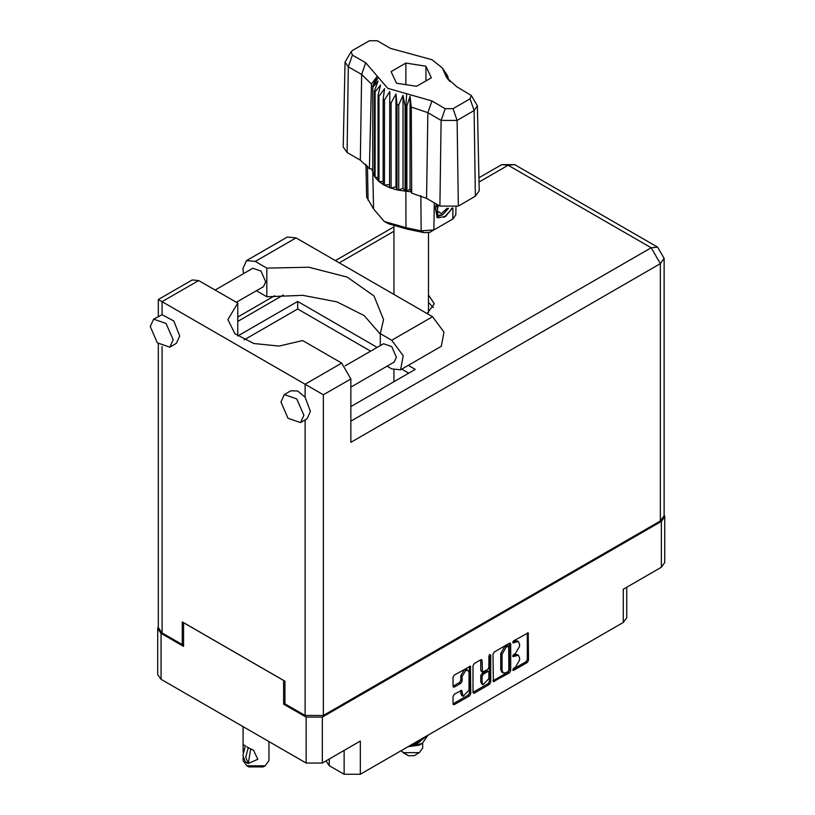 <?xml version="1.0" encoding="UTF-8"?>
<svg xmlns="http://www.w3.org/2000/svg" width="815" height="815" viewBox="0 0 815 815"><rect width="100%" height="100%" fill="white"/><g stroke="black" fill="none" stroke-linecap="round" stroke-linejoin="round"><path stroke-width="1.22" d="M467.983 670.368L466.669 669.614L464.244 669.849L460.811 675.798L462.115 676.552L465.548 670.602L467.983 670.368L468.982 672.589L468.982 690.142L463.124 696.326L461.748 690.346L454.363 694.176L453.079 696.397L453.079 703.875L453.456 704.71L454.363 704.618L469.501 695.878L470.775 693.657L470.408 666.161L454.363 674.993L453.079 677.214L453.079 686.25L453.456 687.086L454.363 686.994L460.842 683.255L462.115 681.024L462.115 676.552M489.825 654.516L490.732 655.036L489.825 654.516L488.929 656.065L488.929 667.332L487.645 669.553L482.439 672.12L482.072 660.476L481.696 659.651L480.789 659.732L482.072 660.476M329.26 759.01L329.26 765.642L344.164 774.25L344.164 750.401M492.973 654.18L493.35 681.676L509.395 672.844L510.679 670.623L510.679 643.962L510.302 643.127L509.395 643.218L494.257 651.959L492.973 654.18M515.426 667.291L513.654 668.31L513.022 670.45L513.654 670.378L527.285 662.514L528.568 660.293L528.191 632.797L513.654 640.753L513.022 642.892L518.32 641.527L519.532 644.186L519.532 646.407L515.426 653.518L513.654 654.537L513.022 656.666L518.32 655.301L519.532 657.96L519.532 660.181L515.426 667.291M489.448 684.366L474.31 693.107L473.403 693.188L473.026 692.332L488.134 683.612L489.448 684.366L490.732 682.145L490.732 655.036M474.31 693.107L473.026 692.363L473.026 665.702L474.31 663.471L480.789 659.732M284.965 703.325L283.589 704.109L306.134 717.129L322.343 717.129L322.343 763.003L360.373 741.049L360.373 774.25L623.322 622.436L623.322 589.235L661.362 567.281L661.362 521.406L664.714 516.72L664.103 514.591M322.343 717.129L661.362 521.406M626.684 587.299L626.684 617.76L623.322 622.436M360.373 774.25L344.164 774.25M326.051 760.864L329.26 765.642M158.324 626.562L157.713 628.701L161.064 633.377L183.609 646.387L183.609 622.701L283.589 680.423L283.589 704.109M322.343 763.003L306.134 763.003L161.064 679.252L157.713 674.576L157.713 628.701M518.32 655.301L517.016 654.547L514.112 654.832L515.426 655.586M512.859 655.555L514.112 654.832M518.32 641.527L517.016 640.773L514.112 641.059L515.426 641.812M512.859 641.782L514.112 641.059M512.859 669.339L525.981 661.76L527.264 659.539L527.264 632.898M494.257 681.585L492.973 680.82L508.081 672.09L509.365 669.869L509.365 643.229L510.679 643.962M507.979 671.591L508.876 670.032L508.621 646.04L506.125 647.181L502.02 654.292L502.02 670.287L503.222 672.945L506.125 672.66L507.979 671.591M508.621 646.04L507.307 645.286L506.675 645.358L507.979 646.112M503.222 672.945L501.908 672.192L500.705 669.533L500.705 653.538L504.811 646.427L506.675 645.358M480.758 659.753L480.758 670.531L482.439 672.12M489.418 654.863L489.418 681.391L490.732 682.145M482.072 682.512L483.071 684.732L488.929 678.549L488.929 672.365L488.552 671.529L487.645 671.621L483.356 674.107L482.072 676.328L482.072 682.512L480.758 681.758L481.767 683.979L483.071 684.732M488.552 671.529L486.341 670.867L487.645 671.621M480.758 681.758L480.758 675.574L482.042 673.353L486.341 670.867M488.134 683.612L489.418 681.391M463.124 696.326L461.82 695.572L460.811 693.351L460.811 690.448L462.115 691.181M454.363 686.994L453.079 686.22L459.528 682.501L460.811 680.27L460.811 675.798M454.363 704.618L453.079 703.854L468.187 695.124L469.471 692.903L469.471 666.263L470.775 666.996M664.714 516.72L664.714 562.605L661.362 567.281M243.542 273.626L242.88 268.624L246.517 260.586L255.299 261.452L296.069 237.919L287.298 237.043L246.517 260.586M303.852 415.192L296.792 398.922L284.323 394.582L280.981 401.989L288.041 418.268L300.501 422.598L303.852 415.192M300.501 422.598L307.031 418.829L310.383 411.422L305.095 397.231L297.699 390.976L290.863 390.813L284.323 394.582M173.157 339.743L166.097 323.463L153.638 319.134L150.286 326.54L157.346 342.809L169.805 347.139L173.157 339.743M169.805 347.139L176.346 343.37L179.687 335.963L173.758 320.967L162.114 314.682L153.638 319.134M427.019 313.52L434.314 303.791L428.496 294.938M428.496 302.477L433.376 307.561M215.129 290.028L252.854 268.247L261.045 271.1L265.69 281.796L263.49 286.656L236.391 302.304M345.142 365.874L383.549 343.706L391.74 346.548L396.375 357.245L394.175 362.115L350.837 387.135M380.259 334.181L364.162 315.558L336.941 301.896L302.742 295.305L266.78 296.762L256.389 290.761M266.78 296.762L266.78 268.084L255.299 261.452M244.164 339.865L297.638 308.997L297.638 301.448L237.756 336.024L237.756 303.088L198.707 280.543L192.238 279.902L158.324 299.482L323.392 394.786L323.392 715.468L305.095 715.468L284.965 703.854L284.965 681.218L182.244 621.906L182.244 644.543L162.114 632.919L158.324 627.642L158.324 343.787M305.095 397.231L305.095 384.222L341.689 363.093L302.63 340.548L279.015 346.08L253.903 343.543L234.944 333.702L227.915 319.551L237.756 303.088M341.689 363.093L350.837 378.934L350.837 442.321L660.313 263.642L664.103 258.365L664.103 515.671L660.313 520.948L323.392 715.468M182.244 644.543L183.609 643.748M297.638 301.448L377.192 347.373M408.254 365.314L415.263 369.358L350.837 406.553M297.638 308.997L370.652 351.153M401.714 369.083L408.733 373.127M380.259 345.601L380.259 333.6L391.74 340.232L403.211 355.707L400.522 369.776L391.74 368.9L387.074 366.21M391.74 340.232L432.521 316.689L443.981 332.163L441.292 346.232L400.522 369.776M380.259 333.6L383.519 319.551L373.942 295.906L347.2 277.151L308.824 267.188L266.78 268.084M432.521 316.689L296.069 237.919M400.888 750.86L408.335 755.688L414.091 755.688L419.318 752.673L422.669 747.997L422.669 743.178M408.335 755.688L403.109 752.673L419.318 752.673M407.938 746.784L419.318 745.124L422.19 743.463L428.038 735.181M426.989 735.792L419.063 741.966L413.327 743.677M425.97 736.383L419.063 741.181L415.589 742.373M408.743 746.326L422.19 743.463M420.581 741.263L417.168 743.361L410.679 745.205M471.294 95.457L477.396 105.889L479.21 190.812L475.369 196.252L474.086 110.575L457.093 120.386L441.129 120.386L427.844 112.715L411.259 107.06L411.718 193.175L426.561 198.391L439.845 206.063L441.129 120.386L445.194 108.66L453.038 108.66L470.021 98.849L471.294 95.457L456.736 86.655L446.61 77.598L442.331 67.91L431.97 59.689L390.517 48.421L377.233 40.75L369.389 40.75L352.406 50.561L351.133 51.691L352.406 55.084L365.69 62.755L387.685 88.285L431.909 100.989L445.194 108.66M453.038 108.66L457.093 120.386L458.376 206.063L475.369 196.252M458.376 206.063L439.845 206.063M411.208 191.871L410.077 188.948L406.879 191.311L411.208 191.871L411.718 193.175M384.425 99.98L383.121 99.226L383.121 184.485L384.425 185.239L384.425 99.98L389.794 91.606L389.55 187.613L391.098 188.194L396.029 186.716L396.987 189.875L398.718 190.241L402.987 188.184L405.055 191.148L405.055 105.889L405.88 105.95L406.634 93.725M389.55 102.354L391.098 102.924L391.098 188.194L396.987 189.875L396.987 104.605L398.718 104.972L398.718 190.241L405.88 191.219L405.88 105.95L406.879 106.042L406.879 191.311L405.88 191.219L405.992 227.66L421.192 230.798L433.855 229.932L452.804 218.991L455.819 214.854L455.982 207.153M398.718 104.972L402.987 95.375L405.055 105.889M372.893 87.317L372.893 172.576L372.893 87.317L378.028 80.96L374.462 90.974L375.104 91.973L380.574 84.974L378.017 95.365L379.006 96.272L384.558 88.58L383.121 99.226M391.098 102.924L396.029 93.898L396.987 104.605M378.017 95.365L378.017 180.635L379.006 181.531L379.006 96.272M374.462 90.974L374.462 176.234L375.104 177.242L375.104 91.973M447.323 75.54L444.399 71.465L449.809 81.469M447.965 77.476L447.965 76.549M372.618 169.153L369.378 168.736L360.342 160.168L361.626 74.481L348.341 66.81L345.03 62.123L351.133 51.691M352.406 55.084L348.341 66.81L347.058 152.497L360.342 160.168M347.058 152.497L343.217 147.046L345.03 62.123M365.904 164.284L366.607 197.128L373.545 208.935L384.323 221.436L405.992 227.66L406.767 229.046L388.317 223.748L384.323 221.436M389.55 187.613L384.425 185.239L389.55 184.455M383.121 184.485L379.006 181.531L383.121 181.429M378.017 180.635L375.104 177.242L378.017 177.527M374.462 176.234L372.893 172.576L374.462 172.943M452.468 208.029L445.601 216.413L438.256 217.829L437.207 217.411L435.322 207.845L436.422 204.086M452.804 218.991L448.81 221.293L452.804 218.991L452.977 207.947M434.263 202.843L433.855 229.932L429.862 232.234L424.136 232.632L406.767 229.046M371.64 169.021L372.618 171.527M396.498 83.201L416.597 86.309L431.308 77.812L425.929 66.209L405.829 63.101L391.119 71.598L396.498 83.201M369.378 168.736L371.416 84.057L361.626 74.481L365.69 62.755M477.396 105.889L474.086 110.575L470.021 98.849M448.495 80.074L445.724 75.561L449.809 81.256M410.077 188.948L410.077 96.139L411.259 107.06M410.077 96.139L406.879 106.042M371.416 84.057L376.693 76.875L372.618 86.258M396.029 186.716L396.029 93.898M402.987 188.184L402.987 95.375M405.829 84.638L405.829 63.101M425.929 80.919L425.929 66.209M437.156 217.371L438.256 217.829M435.322 207.845L436.494 204.127M444.002 217.381L450.461 210.545L451.846 208.11M436.84 204.331L437.716 215.343L442.779 214.712L448.515 208.273M436.646 217.024L442.779 214.712M438.246 205.136L437.146 211.38L441.475 213.499L447.109 208.192M437.207 211.034L441.475 213.499M268.95 741.538L268.95 760.558L265.16 765.835L263.204 766.966L248.83 766.966L246.864 765.835L243.074 760.558L243.074 758.032M243.135 752.316L243.074 744.543L245.549 745.98M245.366 746.071L242.819 755.485L245.366 761.943L248.249 763.604L250.674 748.761M248.249 763.604L245.692 757.145L248.249 747.732L253.506 750.238L257.846 759.274L248.422 763.502M265.16 765.835L246.864 765.835L248.83 766.966M248.249 747.732L246.864 746.795L248.422 747.64M161.064 633.377L161.064 679.252M306.134 763.003L306.134 717.129M512.757 656.085L513.654 656.605M512.757 642.312L513.654 642.831M527.285 632.888L528.568 633.632M527.264 659.539L528.568 660.293M525.981 661.76L527.285 662.514M512.757 669.869L513.654 670.378M509.365 669.869L510.679 670.623M508.081 672.09L509.395 672.844M504.811 646.427L506.125 647.181M500.705 653.538L502.02 654.292M500.705 669.533L502.02 670.287M480.758 670.531L482.072 671.285M482.042 673.353L483.356 674.107M480.758 675.574L482.072 676.328M460.811 693.351L462.115 694.105M460.811 680.27L462.115 681.024M459.528 682.501L460.842 683.255M469.471 692.903L470.775 693.657M468.187 695.124L469.501 695.878M305.095 715.468L305.095 419.949M198.707 280.543L162.114 301.672L162.114 314.682M162.114 346.558L162.114 632.919M350.837 421.192L651.165 247.801L508.183 165.251L479.026 182.091M393.93 231.216L339.203 262.817M283.345 295.061L237.756 321.385M660.313 520.948L660.313 263.642L651.165 247.801L657.634 247.159L514.652 164.61L501.714 164.61L508.183 165.251L514.652 164.61M350.837 378.934L323.392 394.786M431.909 100.989L427.844 112.715L426.561 198.391M373.545 208.935L372.771 172.108L372.771 86.838L378.262 77.344M444.165 72.066L449.656 80.675M424.136 232.632L421.192 230.798L420.805 195.682M367.484 165.985L368.115 200.154M664.103 258.365L657.634 247.159M501.714 164.61L478.925 177.772M393.93 226.845L335.413 260.627M274.604 295.733L237.756 317.004M158.324 299.482L158.324 316.424M428.496 312.644L428.496 232.784M393.93 381.675L393.93 369.949M393.93 294.409L393.93 226.336M442.331 67.91L447.517 75.836M243.074 726.603L243.074 744.543"/></g></svg>
